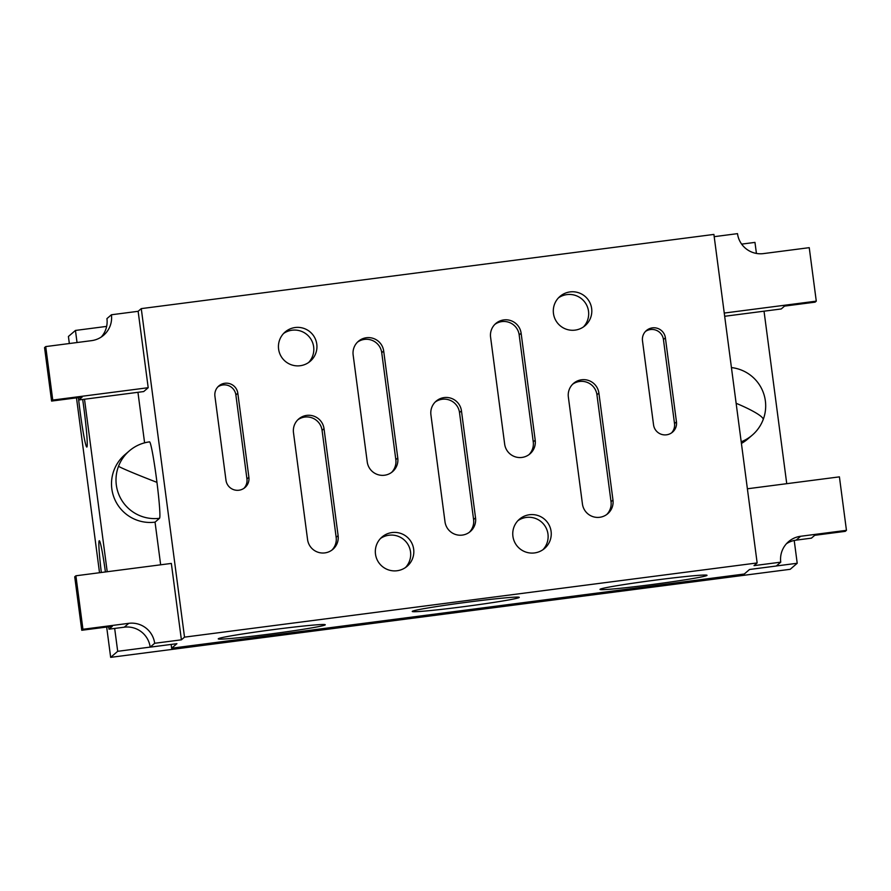 <?xml version="1.0" encoding="UTF-8"?>
<svg xmlns="http://www.w3.org/2000/svg" width="891" height="891" viewBox="0 0 891 891"><rect width="100%" height="100%" fill="white"/><g stroke="black" fill="none" stroke-linecap="round" stroke-linejoin="round"><path stroke-width="1.34" d="M101.229 337.065A23.133 23.077 49.3 0 0 106.931 318.622L111.42 314.768L138.138 311.304L141.268 308.62L713.903 234.422L757.15 562.945L754.031 565.629L780.75 562.165L776.261 566.019L749.543 569.483L744.275 574.016L171.64 648.214L176.908 643.681L150.178 647.144L154.666 643.28L181.396 639.827L184.515 637.143L757.15 562.945M763.075 419.795A38.558 38.469 -130.7 0 1 752.271 435.131L752.271 435.131A38.558 38.469 -130.7 0 1 741.201 441.78M741.412 443.428A38.558 38.469 49.3 0 0 747.783 438.996L752.271 435.131A38.558 38.558 0 0 0 763.164 419.628A38.558 5.747 -159.1 0 0 736.133 403.289M776.317 565.974L797.211 563.268L790.194 569.304L110.662 657.358L117.69 651.31L150.178 647.1M741.646 244.123L754.967 242.397L756.426 253.434M764.033 311.193L786.742 483.679M794.215 540.469L797.211 563.268M69.342 343.536L68.418 336.475L75.445 330.438L106.63 326.396M78.408 397.598A37.511 2.094 -97.4 0 0 86.884 447.015A37.511 2.094 -97.4 0 0 86.917 446.981A37.511 2.094 -97.4 0 0 82.674 399.469M105.428 571.966A37.511 2.094 -97.4 0 0 99.424 540.781A37.511 2.094 -97.4 0 0 99.224 540.77A37.511 2.094 -97.4 0 0 101.329 572.49M75.445 330.438L77.038 342.534M84.5 399.235L107.21 571.732M114.672 628.433L117.69 651.31M76.492 397.854L99.525 572.724M106.675 627.052L110.662 657.358M171.139 644.427L171.64 648.214M218.317 638.747A53.972 1.971 -7.5 0 1 272.991 629.659A53.972 1.971 -7.5 0 1 325.271 624.769A53.972 1.971 -7.5 0 1 325.204 624.892A53.972 1.971 -7.5 0 1 270.519 633.969A53.972 1.971 -7.5 0 1 218.239 638.858A53.972 1.971 -7.5 0 1 218.317 638.747M412.31 611.326A53.972 1.971 -7.5 0 1 466.995 602.249A53.972 1.971 -7.5 0 1 519.275 597.36A53.972 1.971 -7.5 0 1 519.208 597.471A53.972 1.971 -7.5 0 1 464.523 606.559A53.972 1.971 -7.5 0 1 412.243 611.449A53.972 1.971 -7.5 0 1 412.31 611.326M600.066 589.274A53.972 1.971 -7.5 0 1 654.751 580.197A53.972 1.971 -7.5 0 1 707.031 575.308A53.972 1.971 -7.5 0 1 706.964 575.43A53.972 1.971 -7.5 0 1 652.279 584.507A53.972 1.971 -7.5 0 1 599.999 589.397A53.972 1.971 -7.5 0 1 600.066 589.274M225.98 480.249A11.572 11.538 49.3 0 0 244.98 487.533A11.572 11.538 49.3 0 0 248.89 477.275L237.819 393.243A11.572 11.538 49.3 0 0 218.83 385.948A11.572 11.538 49.3 0 0 214.92 396.205L225.98 480.249M307.573 539.612A15.425 15.392 49.3 0 0 332.889 549.324A15.425 15.392 49.3 0 0 338.112 535.647L324.023 428.694A15.425 15.392 49.3 0 0 298.708 418.97A15.425 15.392 49.3 0 0 293.484 432.647L307.573 539.612M367.237 461.939A15.425 15.392 49.3 0 0 392.552 471.662A15.425 15.392 49.3 0 0 397.776 457.985L383.687 351.032A15.425 15.392 49.3 0 0 358.371 341.309A15.425 15.392 49.3 0 0 353.148 354.986L367.237 461.939M444.999 521.803A15.425 15.392 49.3 0 0 470.325 531.515A15.425 15.392 49.3 0 0 475.538 517.838L461.46 410.885A15.425 15.392 49.3 0 0 436.133 401.162A15.425 15.392 49.3 0 0 430.921 414.838L444.999 521.803M504.662 444.141A15.425 15.392 49.3 0 0 529.989 453.853A15.425 15.392 49.3 0 0 535.201 440.176L521.124 333.223A15.425 15.392 49.3 0 0 495.797 323.5A15.425 15.392 49.3 0 0 490.585 337.177L504.662 444.141M582.436 503.994A15.425 15.392 49.3 0 0 607.762 513.706A15.425 15.392 49.3 0 0 612.975 500.04L598.897 393.076A15.425 15.392 49.3 0 0 573.57 383.364A15.425 15.392 49.3 0 0 568.358 397.03L582.436 503.994M653.548 424.84A11.572 11.538 49.3 0 0 672.538 432.135A11.572 11.538 49.3 0 0 676.458 421.877L665.388 337.834A11.572 11.538 49.3 0 0 646.398 330.55A11.572 11.538 49.3 0 0 642.489 340.808L653.548 424.84M278.605 349.105A19.279 19.234 49.3 0 0 310.257 361.245A19.279 19.234 49.3 0 0 304.555 328.645A19.279 19.234 49.3 0 0 278.605 349.105M553.467 313.487A19.279 19.234 49.3 0 0 585.131 325.638A19.279 19.234 49.3 0 0 579.417 293.039A19.279 19.234 49.3 0 0 553.467 313.487M375.49 554.113A19.279 19.234 49.3 0 0 407.142 566.264A19.279 19.234 49.3 0 0 401.429 533.664A19.279 19.234 49.3 0 0 375.49 554.113M512.915 536.315A19.279 19.234 49.3 0 0 544.568 548.455A19.279 19.234 49.3 0 0 538.866 515.856A19.279 19.234 49.3 0 0 512.915 536.315M141.268 308.62L184.515 637.143M118.559 466.193A38.558 1.236 21.2 0 0 156.961 482.365A38.558 2.15 82.6 0 0 149.543 441.858A38.558 38.558 0 0 0 129.362 450.857L124.874 454.711A38.558 38.469 49.3 0 0 155.045 522.148L159.522 518.295A38.558 38.469 -130.7 0 1 129.362 450.857L129.362 450.857A38.558 38.469 -130.7 0 1 149.465 441.891M155.045 522.148L160.658 564.805M75.891 575.786L82.941 629.269L81.76 630.271L74.721 576.8L75.891 575.786L171.339 563.424L181.396 639.827M138.138 311.304L148.196 387.708L143.707 391.561L78.809 399.97L82.128 397.119L51.589 401.073L52.758 400.07L148.196 387.708M137.949 392.307L144.598 442.827M156.961 482.365A38.558 2.15 82.6 0 1 159.522 518.295M714.192 236.672L737.503 233.642A23.133 23.077 49.3 0 0 763.42 253.601L809.24 247.665L816.279 301.147L815.109 302.149L784.559 306.103L781.251 308.954L724.673 316.283M724.249 313.064L816.279 301.147M51.589 401.073L44.55 347.601L45.719 346.588L91.528 340.652A23.133 23.077 49.3 0 0 111.42 314.768M45.719 346.588L52.758 400.07M78.497 397.586L78.809 399.97M82.941 629.269L128.749 623.332A23.133 23.077 49.3 0 1 154.666 643.28M81.76 630.271L112.311 626.317L108.992 629.169L124.261 627.186L128.749 623.332M108.68 626.785L108.992 629.169M150.178 647.144A23.133 23.077 49.3 0 0 124.261 627.186M542.942 549.714A19.279 19.234 49.3 0 0 517.949 520.645M405.505 567.522A19.279 19.234 49.3 0 0 380.513 538.454M583.494 326.897A19.279 19.234 49.3 0 0 558.501 297.828M308.631 362.503A19.279 19.234 49.3 0 0 283.639 333.434M671.524 432.915A11.572 11.538 49.3 0 0 674.509 423.559L663.439 339.516A11.572 11.538 49.3 0 0 645.474 331.441M606.749 514.508A15.425 15.392 49.3 0 0 611.026 501.711L596.937 394.758A15.425 15.392 49.3 0 0 572.635 384.244M528.976 454.655A15.425 15.392 49.3 0 0 533.252 441.858L519.175 334.893A15.425 15.392 49.3 0 0 494.861 324.38M469.312 532.317A15.425 15.392 49.3 0 0 473.589 519.52L459.511 412.566A15.425 15.392 49.3 0 0 435.198 402.041M391.55 472.453A15.425 15.392 49.3 0 0 395.827 459.667L381.738 352.702A15.425 15.392 49.3 0 0 357.425 342.189M331.886 550.126A15.425 15.392 49.3 0 0 336.163 537.329L322.074 430.364A15.425 15.392 49.3 0 0 297.761 419.85M243.956 488.313A11.572 11.538 49.3 0 0 246.941 478.957L235.87 394.913A11.572 11.538 49.3 0 0 217.905 386.85M846.45 530.334L845.281 531.348L814.742 535.302L811.423 538.153L796.153 540.135L800.641 536.271L846.45 530.334L839.411 476.863L747.382 488.78M800.641 536.271A23.133 23.077 49.3 0 0 780.75 562.165M796.153 540.135A23.133 23.077 49.3 0 0 786.452 543.722M663.439 339.516L665.388 337.834M674.509 423.559L676.458 421.877M596.937 394.758L598.897 393.076M611.026 501.711L612.975 500.04M519.175 334.893L521.124 333.223M533.252 441.858L535.201 440.176M459.511 412.566L461.46 410.885M473.589 519.52L475.538 517.838M381.738 352.702L383.687 351.032M395.827 459.667L397.776 457.985M322.074 430.364L324.023 428.694M336.163 537.329L338.112 535.647M235.87 394.913L237.819 393.243M246.941 478.957L248.89 477.275M763.164 419.628A38.558 38.558 0 0 0 731.433 367.582"/></g></svg>

